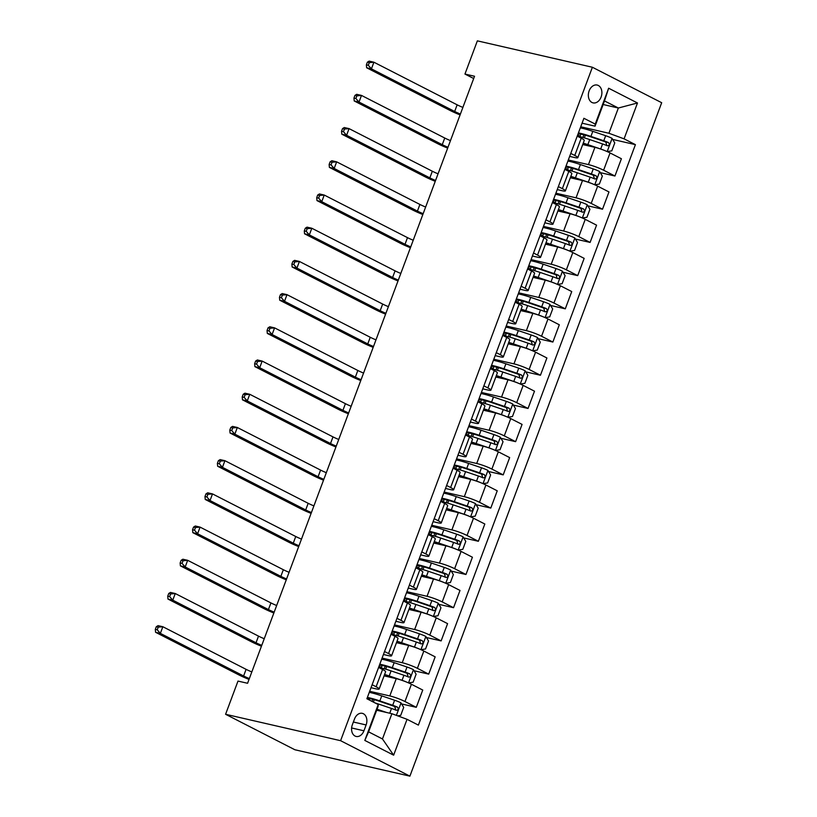 <?xml version="1.0" encoding="UTF-8"?>
<svg xmlns="http://www.w3.org/2000/svg" width="817" height="817" viewBox="0 0 817 817"><rect width="100%" height="100%" fill="white"/><g stroke="black" fill="none" stroke-linecap="round" stroke-linejoin="round"><path stroke-width="1.23" d="M589.128 90.901A9.15 6.638 102.9 0 0 593.071 102.881A9.15 6.638 102.9 0 0 601.108 97.029A9.15 6.638 102.9 0 0 597.166 85.05A9.15 6.638 102.9 0 0 589.128 90.901M409.899 776.15L661.688 102.717L592.386 67.249L340.597 740.692L409.899 776.15L294.876 749.751L225.584 714.283L340.597 740.692M225.584 714.283L237.992 681.082L247.582 683.278L474.534 76.257L464.955 74.061L473.686 78.524M363.933 730.796L366.118 724.945A8.864 6.434 102.9 0 0 362.299 713.343A8.864 6.434 102.9 0 0 354.507 719.001L352.321 724.853A8.864 6.434 102.9 0 0 356.151 736.454A8.864 6.434 102.9 0 0 363.933 730.796L351.606 727.967M407.05 719.307L393.641 755.174L364.801 740.416L378.21 704.55L378.036 706.623L368.6 731.858L382.458 738.956L391.894 713.711L407.05 719.307L418.386 725.108L635.412 144.65L612.689 139.431M603.15 104.525L618.357 108.018L604.498 100.93L595.062 126.165L595.236 124.092L583.9 118.291L366.884 698.749L378.21 704.55M595.236 124.092L608.645 88.226L637.485 102.983L624.076 138.849L635.412 144.65M464.955 74.061L477.363 40.85L592.386 67.249M595.062 126.165L582.072 123.183M570.777 153.412L574.77 155.455A11.438 1.42 20.5 0 1 577.813 157.691A11.438 1.42 20.5 0 1 574.596 157.528L569.663 156.394M558.358 186.613L562.351 188.656A11.438 1.42 20.5 0 1 565.395 190.902A11.438 1.42 20.5 0 1 562.178 190.729L557.245 189.595M545.94 219.824L549.933 221.867A11.438 1.42 20.5 0 1 552.976 224.113A11.438 1.42 20.5 0 1 549.759 223.94L544.827 222.806M533.532 253.025L537.525 255.067A11.438 1.42 20.5 0 1 540.558 257.314A11.438 1.42 20.5 0 1 537.341 257.141L532.408 256.017M521.113 286.236L525.106 288.278A11.438 1.42 20.5 0 1 528.15 290.525A11.438 1.42 20.5 0 1 524.933 290.352L520 289.218M508.695 319.447L512.688 321.49A11.438 1.42 20.5 0 1 515.731 323.726A11.438 1.42 20.5 0 1 512.514 323.563L507.582 322.429M496.287 352.648L500.28 354.69A11.438 1.42 20.5 0 1 503.313 356.937A11.438 1.42 20.5 0 1 500.096 356.763L495.163 355.63M483.868 385.859L487.861 387.901A11.438 1.42 20.5 0 1 490.905 390.148A11.438 1.42 20.5 0 1 487.688 389.975L482.755 388.841M471.45 419.06L475.443 421.102A11.438 1.42 20.5 0 1 478.486 423.349A11.438 1.42 20.5 0 1 475.269 423.175L470.337 422.052M459.031 452.271L463.025 454.313A11.438 1.42 20.5 0 1 466.068 456.56A11.438 1.42 20.5 0 1 462.851 456.386L457.918 455.253M446.623 485.482L450.616 487.524A11.438 1.42 20.5 0 1 453.649 489.761A11.438 1.42 20.5 0 1 450.433 489.597L445.5 488.464M434.205 518.683L438.198 520.725A11.438 1.42 20.5 0 1 441.241 522.972A11.438 1.42 20.5 0 1 438.024 522.798L433.092 521.665M421.786 551.894L425.78 553.936A11.438 1.42 20.5 0 1 428.823 556.183A11.438 1.42 20.5 0 1 425.606 556.009L420.673 554.876M409.368 585.095L413.361 587.137A11.438 1.42 20.5 0 1 416.404 589.384A11.438 1.42 20.5 0 1 413.188 589.21L408.255 588.087M396.96 618.306L400.953 620.348A11.438 1.42 20.5 0 1 403.986 622.595A11.438 1.42 20.5 0 1 400.769 622.421L395.837 621.288M384.541 651.517L388.535 653.559A11.438 1.42 20.5 0 1 391.578 655.796A11.438 1.42 20.5 0 1 388.361 655.632L383.428 654.499M372.123 684.717L376.116 686.76A11.438 1.42 20.5 0 1 379.159 689.007A11.438 1.42 20.5 0 1 375.943 688.833L371.01 687.7M376.688 710.228L391.894 713.711M369.662 691.305L389.801 695.931A11.438 1.42 20.5 0 1 404.966 701.517L416.292 707.318L401.617 703.948M384.072 675.863L396.255 678.661A11.438 1.42 20.5 0 1 411.421 684.258L422.746 690.048L416.292 707.318M382.08 658.093L402.219 662.72A11.438 1.42 20.5 0 1 417.375 668.316L428.711 674.117L414.035 670.747M396.49 642.652L408.674 645.45A11.438 1.42 20.5 0 1 423.839 651.047L435.165 656.848L428.711 674.117M394.499 624.893L414.638 629.519A11.438 1.42 20.5 0 1 429.793 635.105L441.129 640.906L426.454 637.536M408.908 609.451L421.092 612.25A11.438 1.42 20.5 0 1 436.247 617.836L447.583 623.637L441.129 640.906M406.907 591.682L427.046 596.308A11.438 1.42 20.5 0 1 442.211 601.904L453.537 607.695L438.872 604.335M421.317 576.24L433.51 579.039A11.438 1.42 20.5 0 1 448.666 584.635L460.002 590.436L453.537 607.695M419.325 558.481L439.464 563.097A11.438 1.42 20.5 0 1 454.63 568.693L465.956 574.494L451.28 571.124M433.735 543.039L445.919 545.827A11.438 1.42 20.5 0 1 461.084 551.424L472.41 557.225L465.956 574.494M431.744 525.27L451.883 529.896A11.438 1.42 20.5 0 1 467.038 535.482L478.374 541.283L463.699 537.913M446.153 509.828L458.337 512.627A11.438 1.42 20.5 0 1 473.492 518.223L484.828 524.014L478.374 541.283M444.162 492.059L464.301 496.685A11.438 1.42 20.5 0 1 479.456 502.281L490.792 508.082L476.117 504.712M458.572 476.617L470.755 479.416A11.438 1.42 20.5 0 1 485.911 485.012L497.247 490.813L490.792 508.082M456.57 458.858L476.709 463.484A11.438 1.42 20.5 0 1 491.875 469.07L503.201 474.871L488.535 471.501M470.98 443.417L483.164 446.215A11.438 1.42 20.5 0 1 498.329 451.801L509.655 457.602L503.201 474.871M468.989 425.647L489.128 430.273A11.438 1.42 20.5 0 1 504.283 435.87L515.619 441.66L500.944 438.3M483.398 410.205L495.582 413.004A11.438 1.42 20.5 0 1 510.748 418.6L522.073 424.401L515.619 441.66M481.407 392.446L501.546 397.062A11.438 1.42 20.5 0 1 516.701 402.658L528.037 408.459L513.362 405.089M495.817 377.005L508 379.793A11.438 1.42 20.5 0 1 523.156 385.389L534.492 391.19L528.037 408.459M493.815 359.235L513.954 363.861A11.438 1.42 20.5 0 1 529.12 369.447L540.446 375.248L525.78 371.878M508.225 343.794L520.419 346.592A11.438 1.42 20.5 0 1 535.574 352.188L546.91 357.979L540.446 375.248M506.234 326.024L526.373 330.65A11.438 1.42 20.5 0 1 541.538 336.247L552.864 342.047L538.189 338.677M520.643 310.583L532.827 313.381A11.438 1.42 20.5 0 1 547.993 318.977L559.318 324.778L552.864 342.047M518.652 292.823L538.791 297.449A11.438 1.42 20.5 0 1 553.946 303.036L565.282 308.836L550.607 305.466M533.062 277.382L545.245 280.18A11.438 1.42 20.5 0 1 560.401 285.766L571.737 291.567L565.282 308.836M531.07 259.612L551.209 264.238A11.438 1.42 20.5 0 1 566.365 269.835L577.701 275.625L563.025 272.265M545.48 244.171L557.664 246.969A11.438 1.42 20.5 0 1 572.819 252.565L584.155 258.366L577.701 275.625M543.479 226.411L563.618 231.027A11.438 1.42 20.5 0 1 578.783 236.624L590.109 242.424L575.444 239.054M557.888 210.97L570.072 213.758A11.438 1.42 20.5 0 1 585.238 219.354L596.563 225.155L590.109 242.424M555.897 193.2L576.036 197.826A11.438 1.42 20.5 0 1 591.191 203.413L602.527 209.213L587.852 205.843M570.307 177.759L582.49 180.557A11.438 1.42 20.5 0 1 597.656 186.153L608.982 191.944L602.527 209.213M568.315 159.989L588.454 164.615A11.438 1.42 20.5 0 1 603.61 170.212L614.946 176.012L600.27 172.642M582.725 144.548L594.909 147.346A11.438 1.42 20.5 0 1 610.064 152.942L621.4 158.743L614.946 176.012M580.724 126.788L608.92 133.253L618.357 108.018L637.485 102.983M406.999 682.246A7.578 0.94 -159.5 0 0 402.046 680.306L389.198 675.945L391.077 670.89A21.865 2.717 20.5 0 0 378.598 667.418L382.57 669.491A11.438 1.42 20.5 0 1 385.614 671.737L379.159 689.007M390.996 634.247L394.989 636.29A11.438 1.42 20.5 0 1 398.032 638.526L391.578 655.796M403.414 601.036L407.407 603.079A11.438 1.42 20.5 0 1 410.451 605.326L403.986 622.595M444.244 582.623A7.578 0.94 -159.5 0 0 439.291 580.693L426.443 576.322L428.333 571.277A21.865 2.717 20.5 0 0 415.843 567.795L419.826 569.878A11.438 1.42 20.5 0 1 422.859 572.114L416.404 589.384M428.241 534.624L432.234 536.667A11.438 1.42 20.5 0 1 435.277 538.914L428.823 556.183M440.659 501.413L444.652 503.456A11.438 1.42 20.5 0 1 447.696 505.703L441.241 522.972M481.489 483A7.578 0.94 -159.5 0 0 476.546 481.07L463.688 476.699L465.578 471.654A21.865 2.717 20.5 0 0 453.088 468.172L457.071 470.255A11.438 1.42 20.5 0 1 460.114 472.492L453.649 489.761M465.496 435.001L469.489 437.044A11.438 1.42 20.5 0 1 472.522 439.291L466.068 456.56M477.904 401.79L481.897 403.843A11.438 1.42 20.5 0 1 484.941 406.08L478.486 423.349M490.323 368.59L494.316 370.632A11.438 1.42 20.5 0 1 497.359 372.879L490.905 390.148M502.741 335.378L506.734 337.421A11.438 1.42 20.5 0 1 509.767 339.668L503.313 356.937M515.149 302.178L519.142 304.22A11.438 1.42 20.5 0 1 522.186 306.457L515.731 323.726M555.989 283.765A7.578 0.94 -159.5 0 0 551.036 281.824L538.178 277.463L540.068 272.408A21.865 2.717 20.5 0 0 527.578 268.936L531.561 271.009A11.438 1.42 20.5 0 1 534.604 273.256L528.15 290.525M539.986 235.756L543.979 237.808A11.438 1.42 20.5 0 1 547.022 240.045L540.558 257.314M552.404 202.555L556.397 204.597A11.438 1.42 20.5 0 1 559.431 206.844L552.976 224.113M564.813 169.344L568.806 171.386A11.438 1.42 20.5 0 1 571.849 173.633L565.395 190.902M624.076 138.849L608.92 133.253M577.231 136.143L581.224 138.185A11.438 1.42 20.5 0 1 584.267 140.422L577.813 157.691M368.6 731.858L364.801 740.416M382.458 738.956L393.641 755.174M608.645 88.226L604.498 100.93M397.685 715.855L400.718 715.375L403.7 707.41L400.953 702.834A7.578 0.94 -159.5 0 0 394.601 700.23L381.743 695.87A21.865 2.717 -159.5 0 0 369.264 692.387M386.727 712.526L377.056 709.248M382.182 711.484L377.444 709.881A18.148 2.247 -159.5 0 0 376.892 709.687M375.003 702.906A21.865 2.717 20.5 0 1 378.669 704.101L391.517 708.472A7.578 0.94 20.5 0 1 396.225 710.3C398.379 710.044 398.778 708.982 397.419 707.113A7.578 0.94 -159.5 0 0 392.711 705.285L379.854 700.915A21.865 2.717 -159.5 0 0 367.374 697.432M366.894 698.709A18.148 2.247 20.5 0 1 380.528 701.64L394.662 706.48L395.51 709.085M249.338 678.57A14.287 1.777 20.5 0 1 243.609 675.976L160.357 633.379L155.567 632.276L238.819 674.883A21.436 2.655 -159.5 0 0 249.022 679.417M251.82 671.931A14.287 1.777 20.5 0 1 246.091 669.337L162.838 626.731L160.357 633.379L157.232 629.805L158.222 627.15L156.302 626.71L155.312 629.366L157.232 629.805M156.302 626.71L158.049 625.638L162.838 626.731L158.222 627.15M155.312 629.366L155.567 632.276M413.433 669.746L408.52 682.889L413.136 682.175L416.119 674.199L413.361 669.623A7.578 0.94 -159.5 0 0 407.019 667.029L394.162 662.658A21.865 2.717 -159.5 0 0 381.672 659.176M389.198 675.945A21.865 2.717 -159.5 0 0 384.593 674.464M394.601 678.284L389.862 676.67A18.148 2.247 -159.5 0 0 384.409 674.965M391.077 670.89L403.935 675.261A7.578 0.94 20.5 0 1 408.643 677.089C410.798 676.844 411.196 675.782 409.838 673.902A7.578 0.94 -159.5 0 0 405.13 672.074L392.272 667.703A21.865 2.717 -159.5 0 0 379.793 664.231M382.111 665.467L381.294 667.663A18.148 2.247 20.5 0 1 379.2 665.804M379.313 665.498A18.148 2.247 20.5 0 1 392.946 668.439L407.08 673.269L407.918 675.873M379.548 667.601L378.72 667.081M381.294 667.663L382.142 668.204M261.757 645.369A14.287 1.777 20.5 0 1 256.027 642.775L172.775 600.168L167.975 599.065L251.227 641.672A21.436 2.655 -159.5 0 0 261.44 646.216M264.238 638.731A14.287 1.777 20.5 0 1 258.509 636.126L175.257 593.53L172.775 600.168L169.64 596.604L170.641 593.949L168.721 593.51L167.73 596.165L169.64 596.604M168.721 593.51L170.467 592.427L175.257 593.53L170.641 593.949M167.73 596.165L167.975 599.065M420.939 649.689L425.555 648.964L428.537 640.998L425.78 636.423A7.578 0.94 -159.5 0 0 419.427 633.818L406.58 629.458A21.865 2.717 -159.5 0 0 394.09 625.975M419.417 649.035A7.578 0.94 -159.5 0 0 414.464 647.105L401.607 642.734A21.865 2.717 -159.5 0 0 397.011 641.253M407.019 645.073L402.281 643.459A18.148 2.247 -159.5 0 0 396.827 641.753M391.016 634.206A21.865 2.717 20.5 0 1 403.496 637.689L416.353 642.06A7.578 0.94 20.5 0 1 421.061 643.888C423.216 643.633 423.615 642.571 422.256 640.691A7.578 0.94 -159.5 0 0 417.548 638.863L404.691 634.503A21.865 2.717 -159.5 0 0 392.201 631.02M394.529 632.256L393.702 634.462A18.148 2.247 20.5 0 1 391.609 632.603M391.731 632.287A18.148 2.247 20.5 0 1 405.355 635.228L419.489 640.058L420.336 642.662M391.966 634.39L391.139 633.88M393.702 634.462L394.56 634.993M274.175 612.158A14.287 1.777 20.5 0 1 268.436 609.564L185.183 566.967L180.394 565.864L263.646 608.461A21.436 2.655 -159.5 0 0 273.858 613.005M276.657 605.52A14.287 1.777 20.5 0 1 270.927 602.926L187.675 560.319L185.183 566.967L182.058 563.393L183.049 560.738L181.139 560.299L180.138 562.954L182.058 563.393M181.139 560.299L182.875 559.226L187.675 560.319L183.049 560.738M180.138 562.954L180.394 565.864M438.269 603.334L433.347 616.478L437.973 615.763L440.945 607.787L438.198 603.212A7.578 0.94 -159.5 0 0 431.846 600.618L418.988 596.247A21.865 2.717 -159.5 0 0 406.509 592.764M431.825 615.834A7.578 0.94 -159.5 0 0 426.882 613.894L414.025 609.533A21.865 2.717 -159.5 0 0 409.429 608.052M419.438 611.862L414.699 610.258A18.148 2.247 -159.5 0 0 409.246 608.553M403.424 601.006A21.865 2.717 20.5 0 1 415.914 604.478L428.772 608.849A7.578 0.94 20.5 0 1 433.48 610.677C435.624 610.422 436.023 609.359 434.664 607.491A7.578 0.94 -159.5 0 0 429.956 605.663L417.109 601.292A21.865 2.717 -159.5 0 0 404.619 597.809M406.948 599.055L406.12 601.251A18.148 2.247 20.5 0 1 404.027 599.392M404.139 599.086A18.148 2.247 20.5 0 1 417.773 602.017L431.907 606.857L432.755 609.462M404.374 601.179L403.547 600.669M406.12 601.251L406.978 601.782M286.583 578.957A14.287 1.777 20.5 0 1 280.854 576.363L197.602 533.756L192.812 532.653L276.064 575.26A21.436 2.655 -159.5 0 0 286.267 579.804M289.065 572.308A14.287 1.777 20.5 0 1 283.336 569.715L200.083 527.118L197.602 533.756L194.477 530.192L195.467 527.527L193.547 527.088L192.557 529.743L194.477 530.192M193.547 527.088L195.294 526.015L200.083 527.118L195.467 527.527M192.557 529.743L192.812 532.653M450.678 570.123L445.765 583.267L450.381 582.552L453.364 574.586L450.606 570.011A7.578 0.94 -159.5 0 0 444.264 567.407L431.407 563.036A21.865 2.717 -159.5 0 0 418.917 559.563M426.443 576.322A21.865 2.717 -159.5 0 0 421.848 574.841M431.846 578.661L427.107 577.047A18.148 2.247 -159.5 0 0 421.654 575.342M428.333 571.277L441.18 575.638A7.578 0.94 20.5 0 1 445.888 577.466C448.043 577.221 448.441 576.159 447.083 574.28A7.578 0.94 -159.5 0 0 442.375 572.451L429.517 568.091A21.865 2.717 -159.5 0 0 417.038 564.608M419.356 565.844L418.539 568.04A18.148 2.247 20.5 0 1 416.445 566.181M416.558 565.875A18.148 2.247 20.5 0 1 430.191 568.816L444.325 573.646L445.173 576.251M416.793 567.978L415.965 567.458M418.539 568.04L419.397 568.581M299.002 545.746A14.287 1.777 20.5 0 1 293.272 543.152L210.02 500.545L205.23 499.453L288.483 542.049A21.436 2.655 -159.5 0 0 298.685 546.593M301.483 539.108A14.287 1.777 20.5 0 1 295.754 536.514L212.502 493.907L210.02 500.545L206.895 496.981L207.886 494.326L205.966 493.887L204.975 496.542L206.895 496.981M205.966 493.887L207.712 492.804L212.502 493.907L207.886 494.326M204.975 496.542L205.23 499.453M463.096 536.912L458.184 550.066L462.8 549.341L465.782 541.375L463.025 536.8A7.578 0.94 -159.5 0 0 456.672 534.195L443.825 529.835A21.865 2.717 -159.5 0 0 431.335 526.352M456.662 549.422A7.578 0.94 -159.5 0 0 451.709 547.482L438.862 543.111A21.865 2.717 -159.5 0 0 434.256 541.63M444.264 545.45L439.526 543.846A18.148 2.247 -159.5 0 0 434.072 542.131M428.261 534.584A21.865 2.717 20.5 0 1 440.741 538.066L453.598 542.437A7.578 0.94 20.5 0 1 458.306 544.265C460.461 544.01 460.859 542.948 459.501 541.079A7.578 0.94 -159.5 0 0 454.793 539.251L441.936 534.88A21.865 2.717 -159.5 0 0 429.446 531.397M431.774 532.643L430.957 534.839A18.148 2.247 20.5 0 1 428.864 532.98M428.976 532.674A18.148 2.247 20.5 0 1 442.61 535.605L456.744 540.446L457.581 543.05M429.211 534.767L428.384 534.257M430.957 534.839L431.805 535.37M311.42 512.535A14.287 1.777 20.5 0 1 305.691 509.941L222.438 467.344L217.639 466.241L300.891 508.848A21.436 2.655 -159.5 0 0 311.103 513.382M313.902 505.897A14.287 1.777 20.5 0 1 308.172 503.303L224.92 460.696L222.438 467.344L219.303 463.77L220.304 461.115L218.384 460.676L217.393 463.331L219.303 463.77M218.384 460.676L220.12 459.603L224.92 460.696L220.304 461.115M217.393 463.331L217.639 466.241M475.514 503.711L470.592 516.855L475.218 516.14L478.2 508.164L475.443 503.589A7.578 0.94 -159.5 0 0 469.091 500.995L456.243 496.624A21.865 2.717 -159.5 0 0 443.754 493.141M469.081 516.211A7.578 0.94 -159.5 0 0 464.127 514.271L451.27 509.91A21.865 2.717 -159.5 0 0 446.674 508.429M456.683 512.249L451.944 510.635A18.148 2.247 -159.5 0 0 446.49 508.93M440.669 501.383A21.865 2.717 20.5 0 1 453.159 504.855L466.017 509.226A7.578 0.94 20.5 0 1 470.725 511.054C472.88 510.809 473.278 509.747 471.909 507.868A7.578 0.94 -159.5 0 0 467.201 506.04L454.354 501.669A21.865 2.717 -159.5 0 0 441.864 498.196M444.193 499.432L443.365 501.628A18.148 2.247 20.5 0 1 441.272 499.769M441.394 499.463A18.148 2.247 20.5 0 1 455.018 502.404L469.152 507.234L470 509.839M441.619 501.567L440.802 501.046M443.365 501.628L444.223 502.169M323.838 479.334A14.287 1.777 20.5 0 1 318.099 476.74L234.847 434.133L230.057 433.03L313.309 475.637A21.436 2.655 -159.5 0 0 323.522 480.182M326.32 472.696A14.287 1.777 20.5 0 1 320.581 470.092L237.328 427.495L234.847 434.133L231.722 430.569L232.712 427.914L230.803 427.475L229.802 430.13L231.722 430.569M230.803 427.475L232.539 426.392L237.328 427.495L232.712 427.914M229.802 430.13L230.057 433.03M487.923 470.5L483.01 483.654L487.626 482.929L490.608 474.963L487.861 470.388A7.578 0.94 -159.5 0 0 481.509 467.784L468.652 463.423A21.865 2.717 -159.5 0 0 456.172 459.94M463.688 476.699A21.865 2.717 -159.5 0 0 459.093 475.218M469.091 479.038L464.362 477.424A18.148 2.247 -159.5 0 0 458.909 475.719M465.578 471.654L478.425 476.025A7.578 0.94 20.5 0 1 483.133 477.853C485.288 477.598 485.686 476.536 484.328 474.657A7.578 0.94 -159.5 0 0 479.62 472.829L466.773 468.468A21.865 2.717 -159.5 0 0 454.283 464.985M456.601 466.221L455.784 468.427A18.148 2.247 20.5 0 1 453.69 466.568M453.803 466.252A18.148 2.247 20.5 0 1 467.436 469.193L481.57 474.023L482.418 476.628M454.038 468.355L453.21 467.845M455.784 468.427L456.642 468.958M336.247 446.123A14.287 1.777 20.5 0 1 330.517 443.529L247.265 400.933L242.475 399.83L325.728 442.426A21.436 2.655 -159.5 0 0 335.93 446.97M338.728 439.485A14.287 1.777 20.5 0 1 332.999 436.891L249.747 394.284L247.265 400.933L244.14 397.358L245.131 394.703L243.211 394.264L242.22 396.919L244.14 397.358M243.211 394.264L244.957 393.191L249.747 394.284L245.131 394.703M242.22 396.919L242.475 399.83M500.341 437.299L495.429 450.443L500.045 449.728L503.027 441.752L500.27 437.177A7.578 0.94 -159.5 0 0 493.928 434.583L481.07 430.212A21.865 2.717 -159.5 0 0 468.58 426.729M493.907 449.799A7.578 0.94 -159.5 0 0 488.954 447.859L476.107 443.498A21.865 2.717 -159.5 0 0 471.511 442.017M481.509 445.827L476.771 444.223A18.148 2.247 -159.5 0 0 471.317 442.518M465.506 434.971A21.865 2.717 20.5 0 1 477.996 438.443L490.843 442.814A7.578 0.94 20.5 0 1 495.551 444.642C497.706 444.387 498.104 443.325 496.746 441.456A7.578 0.94 -159.5 0 0 492.038 439.628L479.181 435.257A21.865 2.717 -159.5 0 0 466.701 431.774M469.019 433.02L468.202 435.216A18.148 2.247 20.5 0 1 466.109 433.357M466.221 433.051A18.148 2.247 20.5 0 1 479.855 435.982L493.989 440.823L494.826 443.427M466.456 435.144L465.629 434.634M468.202 435.216L469.05 435.747M348.665 412.922A14.287 1.777 20.5 0 1 342.936 410.328L259.683 367.721L254.884 366.619L338.136 409.225A21.436 2.655 -159.5 0 0 348.348 413.77M351.147 406.274A14.287 1.777 20.5 0 1 345.417 403.68L262.165 361.083L259.683 367.721L256.548 364.157L257.549 361.492L255.629 361.053L254.638 363.708L256.548 364.157M255.629 361.053L257.375 359.98L262.165 361.083L257.549 361.492M254.638 363.708L254.884 366.619M512.759 404.088L507.847 417.232L512.463 416.517L515.445 408.551L512.688 403.976A7.578 0.94 -159.5 0 0 506.336 401.372L493.488 397.001A21.865 2.717 -159.5 0 0 480.999 393.528M506.326 416.588A7.578 0.94 -159.5 0 0 501.372 414.658L488.515 410.287A21.865 2.717 -159.5 0 0 483.919 408.806M493.928 412.626L489.189 411.012A18.148 2.247 -159.5 0 0 483.735 409.307M477.925 401.76A21.865 2.717 20.5 0 1 490.404 405.242L503.262 409.603A7.578 0.94 20.5 0 1 507.97 411.431C510.125 411.186 510.523 410.124 509.165 408.245A7.578 0.94 -159.5 0 0 504.457 406.417L491.599 402.056A21.865 2.717 -159.5 0 0 479.109 398.573M481.438 399.809L480.61 402.005A18.148 2.247 20.5 0 1 478.517 400.146M478.639 399.84A18.148 2.247 20.5 0 1 492.263 402.781L506.397 407.612L507.245 410.216M478.874 401.944L478.047 401.423M480.61 402.005L481.468 402.546M361.083 379.711A14.287 1.777 20.5 0 1 355.354 377.117L272.092 334.51L267.302 333.418L350.554 376.014A21.436 2.655 -159.5 0 0 360.767 380.559M363.565 373.073A14.287 1.777 20.5 0 1 357.836 370.479L274.583 327.872L272.092 334.51L268.967 330.946L269.957 328.291L268.047 327.852L267.047 330.507L268.967 330.946M268.047 327.852L269.784 326.769L274.583 327.872L269.957 328.291M267.047 330.507L267.302 333.418M525.178 370.877L520.255 384.031L524.882 383.306L527.853 375.34L525.106 370.765A7.578 0.94 -159.5 0 0 518.754 368.161L505.897 363.8A21.865 2.717 -159.5 0 0 493.417 360.317M518.734 383.387A7.578 0.94 -159.5 0 0 513.791 381.447L500.933 377.076A21.865 2.717 -159.5 0 0 496.338 375.595M506.346 379.415L501.607 377.811A18.148 2.247 -159.5 0 0 496.154 376.096M490.333 368.549A21.865 2.717 20.5 0 1 502.823 372.031L515.68 376.402A7.578 0.94 20.5 0 1 520.388 378.23C522.543 377.975 522.931 376.913 521.573 375.044A7.578 0.94 -159.5 0 0 516.865 373.216L504.018 368.845A21.865 2.717 -159.5 0 0 491.528 365.362M493.856 366.608L493.029 368.804A18.148 2.247 20.5 0 1 490.935 366.945M491.058 366.639A18.148 2.247 20.5 0 1 504.681 369.57L518.815 374.411L519.663 377.015M491.283 368.733L490.455 368.222M493.029 368.804L493.887 369.335M373.492 346.5A14.287 1.777 20.5 0 1 367.762 343.906L284.51 301.31L279.72 300.207L362.973 342.813A21.436 2.655 -159.5 0 0 373.175 347.348M375.983 339.862A14.287 1.777 20.5 0 1 370.244 337.268L286.992 294.661L284.51 301.31L281.385 297.735L282.376 295.08L280.456 294.641L279.465 297.296L281.385 297.735M280.456 294.641L282.202 293.569L286.992 294.661L282.376 295.08M279.465 297.296L279.72 300.207M537.586 337.676L532.674 350.82L537.29 350.105L540.272 342.129L537.525 337.554A7.578 0.94 -159.5 0 0 531.173 334.96L518.315 330.589A21.865 2.717 -159.5 0 0 505.835 327.106M531.152 350.176A7.578 0.94 -159.5 0 0 526.209 348.236L513.352 343.875A21.865 2.717 -159.5 0 0 508.756 342.394M518.754 346.214L514.016 344.6A18.148 2.247 -159.5 0 0 508.562 342.895M502.751 335.348A21.865 2.717 20.5 0 1 515.241 338.82L528.088 343.191A7.578 0.94 20.5 0 1 532.796 345.019C534.951 344.774 535.349 343.712 533.991 341.833A7.578 0.94 -159.5 0 0 529.283 340.005L516.426 335.634A21.865 2.717 -159.5 0 0 503.946 332.162M506.264 333.397L505.447 335.593A18.148 2.247 20.5 0 1 503.354 333.734M503.466 333.428A18.148 2.247 20.5 0 1 517.1 336.369L531.234 341.2L532.081 343.804M503.701 335.532L502.874 335.011M505.447 335.593L506.305 336.134M385.91 313.299A14.287 1.777 20.5 0 1 380.181 310.705L296.928 268.099L292.139 266.996L375.391 309.602A21.436 2.655 -159.5 0 0 385.593 314.147M388.392 306.661A14.287 1.777 20.5 0 1 382.662 304.057L299.41 261.46L296.928 268.099L293.803 264.534L294.794 261.879L292.874 261.44L291.883 264.095L293.803 264.534M292.874 261.44L294.62 260.357L299.41 261.46L294.794 261.879M291.883 264.095L292.139 266.996M550.004 304.465L545.092 317.619L549.708 316.894L552.69 308.928L549.933 304.353A7.578 0.94 -159.5 0 0 543.591 301.749L530.733 297.378A21.865 2.717 -159.5 0 0 518.244 293.906M543.571 316.965A7.578 0.94 -159.5 0 0 538.617 315.035L525.77 310.664A21.865 2.717 -159.5 0 0 521.164 309.183M531.173 313.003L526.434 311.389A18.148 2.247 -159.5 0 0 520.98 309.684M515.17 302.137A21.865 2.717 20.5 0 1 527.649 305.619L540.507 309.99A7.578 0.94 20.5 0 1 545.215 311.818C547.37 311.563 547.768 310.501 546.41 308.622A7.578 0.94 -159.5 0 0 541.702 306.794L528.844 302.433A21.865 2.717 -159.5 0 0 516.354 298.951M518.683 300.186L517.866 302.392A18.148 2.247 20.5 0 1 515.772 300.533M515.884 300.217A18.148 2.247 20.5 0 1 529.518 303.158L543.652 307.989L544.49 310.593M516.119 302.321L515.292 301.81M517.866 302.392L518.713 302.923M398.328 280.088A14.287 1.777 20.5 0 1 392.599 277.494L309.347 234.898L304.547 233.795L387.799 276.391A21.436 2.655 -159.5 0 0 398.012 280.936M400.81 273.45A14.287 1.777 20.5 0 1 395.081 270.856L311.828 228.249L309.347 234.898L306.212 231.323L307.212 228.668L305.292 228.229L304.302 230.884L306.212 231.323M305.292 228.229L307.029 227.157L311.828 228.249L307.212 228.668M304.302 230.884L304.547 233.795M562.423 271.264L557.5 284.408L562.127 283.693L565.109 275.717L562.351 271.142A7.578 0.94 -159.5 0 0 555.999 268.548L543.152 264.177A21.865 2.717 -159.5 0 0 530.662 260.694M538.178 277.463A21.865 2.717 -159.5 0 0 533.583 275.983M543.591 279.792L538.852 278.188A18.148 2.247 -159.5 0 0 533.399 276.483M540.068 272.408L552.925 276.779A7.578 0.94 20.5 0 1 557.633 278.607C559.788 278.352 560.186 277.29 558.818 275.421A7.578 0.94 -159.5 0 0 554.11 273.593L541.263 269.222A21.865 2.717 -159.5 0 0 528.773 265.739M531.101 266.985L530.274 269.181A18.148 2.247 20.5 0 1 528.18 267.322M528.303 267.016A18.148 2.247 20.5 0 1 541.926 269.947L556.06 274.788L556.908 277.392M528.538 269.11L527.711 268.599M530.274 269.181L531.132 269.712M410.747 246.887A14.287 1.777 20.5 0 1 405.007 244.293L321.755 201.687L316.965 200.584L400.218 243.19A21.436 2.655 -159.5 0 0 410.43 247.735M413.228 240.239A14.287 1.777 20.5 0 1 407.499 237.645L324.237 195.049L321.755 201.687L318.63 198.123L319.621 195.457L317.711 195.018L316.71 197.673L318.63 198.123M317.711 195.018L319.447 193.946L324.237 195.049L319.621 195.457M316.71 197.673L316.965 200.584M574.841 238.053L569.919 251.197L574.545 250.482L577.517 242.516L574.77 237.941A7.578 0.94 -159.5 0 0 568.418 235.337L555.56 230.966A21.865 2.717 -159.5 0 0 543.08 227.494M568.397 250.553A7.578 0.94 -159.5 0 0 563.454 248.623L550.597 244.252A21.865 2.717 -159.5 0 0 546.001 242.772M556.009 246.591L551.271 244.977A18.148 2.247 -159.5 0 0 545.817 243.272M539.996 235.725A21.865 2.717 20.5 0 1 552.486 239.207L565.344 243.568A7.578 0.94 20.5 0 1 570.052 245.396C572.196 245.151 572.594 244.089 571.236 242.21A7.578 0.94 -159.5 0 0 566.528 240.382L553.681 236.021A21.865 2.717 -159.5 0 0 541.191 232.539M543.519 233.774L542.692 235.97A18.148 2.247 20.5 0 1 540.599 234.111M540.711 233.805A18.148 2.247 20.5 0 1 554.345 236.746L568.479 241.577L569.326 244.181M540.946 235.909L540.119 235.388M542.692 235.97L543.55 236.511M423.155 213.676A14.287 1.777 20.5 0 1 417.426 211.082L334.173 168.476L329.384 167.383L412.636 209.979A21.436 2.655 -159.5 0 0 422.838 214.524M425.637 207.038A14.287 1.777 20.5 0 1 419.907 204.444L336.655 161.837L334.173 168.476L331.048 164.911L332.039 162.256L330.119 161.817L329.128 164.472L331.048 164.911M330.119 161.817L331.865 160.735L336.655 161.837L332.039 162.256M329.128 164.472L329.384 167.383M587.249 204.842L582.337 217.996L586.953 217.271L589.935 209.305L587.178 204.73A7.578 0.94 -159.5 0 0 580.836 202.126L567.978 197.765A21.865 2.717 -159.5 0 0 555.489 194.283M580.816 217.353A7.578 0.94 -159.5 0 0 575.862 215.412L563.015 211.041A21.865 2.717 -159.5 0 0 558.419 209.56M568.418 213.38L563.679 211.777A18.148 2.247 -159.5 0 0 558.225 210.061M552.415 202.514A21.865 2.717 20.5 0 1 564.904 205.996L577.752 210.367A7.578 0.94 20.5 0 1 582.46 212.195C584.615 211.94 585.013 210.878 583.655 209.009A7.578 0.94 -159.5 0 0 578.947 207.181L566.089 202.81A21.865 2.717 -159.5 0 0 553.609 199.328M555.928 200.573L555.111 202.769A18.148 2.247 20.5 0 1 553.017 200.911M553.129 200.604A18.148 2.247 20.5 0 1 566.763 203.535L580.897 208.376L581.745 210.98M553.364 202.698L552.537 202.187M555.111 202.769L555.958 203.3M435.573 180.465A14.287 1.777 20.5 0 1 429.844 177.871L346.592 135.275L341.802 134.172L425.054 176.778A21.436 2.655 -159.5 0 0 435.257 181.313M438.055 173.827A14.287 1.777 20.5 0 1 432.326 171.233L349.073 128.626L346.592 135.275L343.467 131.7L344.457 129.045L342.537 128.606L341.547 131.261L343.467 131.7M342.537 128.606L344.284 127.534L349.073 128.626L344.457 129.045M341.547 131.261L341.802 134.172M599.668 171.641L594.756 184.785L599.372 184.07L602.354 176.094L599.596 171.519A7.578 0.94 -159.5 0 0 593.244 168.925L580.397 164.554A21.865 2.717 -159.5 0 0 567.907 161.072M593.234 184.142A7.578 0.94 -159.5 0 0 588.281 182.201L575.434 177.84A21.865 2.717 -159.5 0 0 570.828 176.36M580.836 180.179L576.097 178.566A18.148 2.247 -159.5 0 0 570.644 176.86M564.833 169.313A21.865 2.717 20.5 0 1 577.313 172.785L590.17 177.156A7.578 0.94 20.5 0 1 594.878 178.984C597.033 178.739 597.431 177.677 596.073 175.798A7.578 0.94 -159.5 0 0 591.365 173.97L578.507 169.599A21.865 2.717 -159.5 0 0 566.018 166.127M568.346 167.362L567.529 169.558A18.148 2.247 20.5 0 1 565.435 167.699M565.548 167.393A18.148 2.247 20.5 0 1 579.182 170.334L593.316 175.165L594.153 177.769M565.783 169.497L564.956 168.976M567.529 169.558L568.377 170.099M447.992 147.264A14.287 1.777 20.5 0 1 442.263 144.67L359.01 102.064L354.21 100.961L437.463 143.567A21.436 2.655 -159.5 0 0 447.675 148.112M450.473 140.626A14.287 1.777 20.5 0 1 444.744 138.022L361.492 95.426L359.01 102.064L355.875 98.5L356.876 95.844L354.956 95.405L353.965 98.06L355.875 98.5M354.956 95.405L356.692 94.323L361.492 95.426L356.876 95.844M353.965 98.06L354.21 100.961M612.086 138.43L607.164 151.584L611.79 150.859L614.762 142.893L612.015 138.318A7.578 0.94 -159.5 0 0 605.663 135.714L592.815 131.343A21.865 2.717 -159.5 0 0 580.325 127.871M605.642 150.931A7.578 0.94 -159.5 0 0 600.699 149L587.842 144.629A21.865 2.717 -159.5 0 0 583.246 143.149M593.254 146.968L588.516 145.355A18.148 2.247 -159.5 0 0 583.062 143.649M577.241 136.102A21.865 2.717 20.5 0 1 589.731 139.584L602.589 143.955A7.578 0.94 20.5 0 1 607.297 145.783C609.451 145.528 609.839 144.466 608.481 142.587A7.578 0.94 -159.5 0 0 603.773 140.759L590.926 136.398A21.865 2.717 -159.5 0 0 578.436 132.916M580.764 134.151L579.937 136.357A18.148 2.247 20.5 0 1 577.844 134.499M577.966 134.182A18.148 2.247 20.5 0 1 591.59 137.123L605.724 141.954L606.571 144.558M578.191 136.286L577.374 135.775M579.937 136.357L580.795 136.888M460.4 114.053A14.287 1.777 20.5 0 1 454.671 111.459L371.418 68.863L366.629 67.76L449.881 110.356A21.436 2.655 -159.5 0 0 460.083 114.901M462.892 107.415A14.287 1.777 20.5 0 1 457.152 104.821L373.9 62.215L371.418 68.863L368.293 65.289L369.284 62.633L367.374 62.194L366.373 64.849L368.293 65.289M367.374 62.194L369.11 61.122L373.9 62.215L369.284 62.633M366.373 64.849L366.629 67.76M396.255 678.661L389.801 695.931M408.674 645.45L402.219 662.72M421.092 612.25L414.638 629.519M433.51 579.039L427.046 596.308M445.919 545.827L439.464 563.097M458.337 512.627L451.883 529.896M470.755 479.416L464.301 496.685M483.164 446.215L476.709 463.484M495.582 413.004L489.128 430.273M508 379.793L501.546 397.062M520.419 346.592L513.954 363.861M532.827 313.381L526.373 330.65M545.245 280.18L538.791 297.449M557.664 246.969L551.209 264.238M570.072 213.758L563.618 231.027M582.49 180.557L576.036 197.826M594.909 147.346L588.454 164.615M411.421 684.258L404.966 701.517M382.57 669.491L376.116 686.76M394.989 636.29L388.535 653.559M423.839 651.047L417.375 668.316M407.407 603.079L400.953 620.348M436.247 617.836L429.793 635.105M419.826 569.878L413.361 587.137M448.666 584.635L442.211 601.904M432.234 536.667L425.78 553.936M461.084 551.424L454.63 568.693M444.652 503.456L438.198 520.725M473.492 518.223L467.038 535.482M457.071 470.255L450.616 487.524M485.911 485.012L479.456 502.281M469.489 437.044L463.025 454.313M498.329 451.801L491.875 469.07M481.897 403.843L475.443 421.102M510.748 418.6L504.283 435.87M494.316 370.632L487.861 387.901M523.156 385.389L516.701 402.658M506.734 337.421L500.28 354.69M535.574 352.188L529.12 369.447M519.142 304.22L512.688 321.49M547.993 318.977L541.538 336.247M531.561 271.009L525.106 288.278M560.401 285.766L553.946 303.036M543.979 237.808L537.525 255.067M572.819 252.565L566.365 269.835M556.397 204.597L549.933 221.867M585.238 219.354L578.783 236.624M568.806 171.386L562.351 188.656M597.656 186.153L591.191 203.413M581.224 138.185L574.77 155.455M610.064 152.942L603.61 170.212M353.383 722.024L366.118 724.945M396.378 715.365L401.014 702.947M379.854 700.915L381.743 695.87M369.692 698.678L369.223 699.944M372.807 699.332L372.041 701.394M378.128 705.551L378.669 704.101M392.711 705.285L394.601 700.23M389.74 713.221L391.517 708.472M243.609 675.976L246.091 669.337M394.662 706.48L397.419 707.113M392.272 667.703L394.162 662.658M385.226 666.121L384.245 668.755M405.13 672.074L407.019 667.029M402.046 680.306L403.935 675.261M256.027 642.775L258.509 636.126M407.08 673.269L409.838 673.902M420.929 649.689L425.851 636.535M404.691 634.503L406.58 629.458M397.644 632.92L396.653 635.555M401.607 642.734L403.496 637.689M417.548 638.863L419.427 633.818M414.464 647.105L416.353 642.06M268.436 609.564L270.927 602.926M419.489 640.058L422.256 640.691M417.109 601.292L418.988 596.247M410.063 599.709L409.072 602.343M414.025 609.533L415.914 604.478M429.956 605.663L431.846 600.618M426.882 613.894L428.772 608.849M280.854 576.363L283.336 569.715M431.907 606.857L434.664 607.491M429.517 568.091L431.407 563.036M422.471 566.498L421.49 569.143M442.375 572.451L444.264 567.407M439.291 580.693L441.18 575.638M293.272 543.152L295.754 536.514M444.325 573.646L447.083 574.28M441.936 534.88L443.825 529.835M434.889 533.297L433.898 535.932M438.862 543.111L440.741 538.066M454.793 539.251L456.672 534.195M451.709 547.482L453.598 542.437M305.691 509.941L308.172 503.303M456.744 540.446L459.501 541.079M454.354 501.669L456.243 496.624M447.308 500.086L446.317 502.721M451.27 509.91L453.159 504.855M467.201 506.04L469.091 500.995M464.127 514.271L466.017 509.226M318.099 476.74L320.581 470.092M469.152 507.234L471.909 507.868M466.773 468.468L468.652 463.423M459.716 466.885L458.735 469.52M479.62 472.829L481.509 467.784M476.546 481.07L478.425 476.025M330.517 443.529L332.999 436.891M481.57 474.023L484.328 474.657M479.181 435.257L481.07 430.212M472.134 433.674L471.154 436.309M476.107 443.498L477.996 438.443M492.038 439.628L493.928 434.583M488.954 447.859L490.843 442.814M342.936 410.328L345.417 403.68M493.989 440.823L496.746 441.456M491.599 402.056L493.488 397.001M484.552 400.463L483.562 403.108M488.515 410.287L490.404 405.242M504.457 406.417L506.336 401.372M501.372 414.658L503.262 409.603M355.354 377.117L357.836 370.479M506.397 407.612L509.165 408.245M504.018 368.845L505.897 363.8M496.971 367.262L495.98 369.897M500.933 377.076L502.823 372.031M516.865 373.216L518.754 368.161M513.791 381.447L515.68 376.402M367.762 343.906L370.244 337.268M518.815 374.411L521.573 375.044M516.426 335.634L518.315 330.589M509.379 334.051L508.399 336.686M513.352 343.875L515.241 338.82M529.283 340.005L531.173 334.96M526.209 348.236L528.088 343.191M380.181 310.705L382.662 304.057M531.234 341.2L533.991 341.833M528.844 302.433L530.733 297.378M521.797 300.85L520.817 303.485M525.77 310.664L527.649 305.619M541.702 306.794L543.591 301.749M538.617 315.035L540.507 309.99M392.599 277.494L395.081 270.856M543.652 307.989L546.41 308.622M541.263 269.222L543.152 264.177M534.216 267.639L533.225 270.274M554.11 273.593L555.999 268.548M551.036 281.824L552.925 276.779M405.007 244.293L407.499 237.645M556.06 274.788L558.818 275.421M553.681 236.021L555.56 230.966M546.634 234.428L545.644 237.073M550.597 244.252L552.486 239.207M566.528 240.382L568.418 235.337M563.454 248.623L565.344 243.568M417.426 211.082L419.907 204.444M568.479 241.577L571.236 242.21M566.089 202.81L567.978 197.765M559.042 201.227L558.062 203.862M563.015 211.041L564.904 205.996M578.947 207.181L580.836 202.126M575.862 215.412L577.752 210.367M429.844 177.871L432.326 171.233M580.897 208.376L583.655 209.009M578.507 169.599L580.397 164.554M571.461 168.016L570.47 170.651M575.434 177.84L577.313 172.785M591.365 173.97L593.244 168.925M588.281 182.201L590.17 177.156M442.263 144.67L444.744 138.022M593.316 175.165L596.073 175.798M590.926 136.398L592.815 131.343M583.879 134.815L582.889 137.45M587.842 144.629L589.731 139.584M603.773 140.759L605.663 135.714M600.699 149L602.589 143.955M454.671 111.459L457.152 104.821M605.724 141.954L608.481 142.587M373.41 702.089L374.298 699.72M385.716 669.184L386.717 666.509M398.134 635.973L399.135 633.308M410.543 602.772L411.543 600.097M422.961 569.561L423.962 566.886M435.379 536.361L436.38 533.685M447.798 503.149L448.788 500.474M460.206 469.938L461.207 467.273M472.624 436.738L473.625 434.062M485.043 403.527L486.044 400.851M497.451 370.326L498.452 367.65M509.869 337.115L510.87 334.439M522.288 303.904L523.288 301.238M534.706 270.703L535.697 268.027M547.114 237.492L548.115 234.816M559.533 204.291L560.533 201.615M571.951 171.08L572.952 168.404M584.359 137.869L585.36 135.203"/></g></svg>
